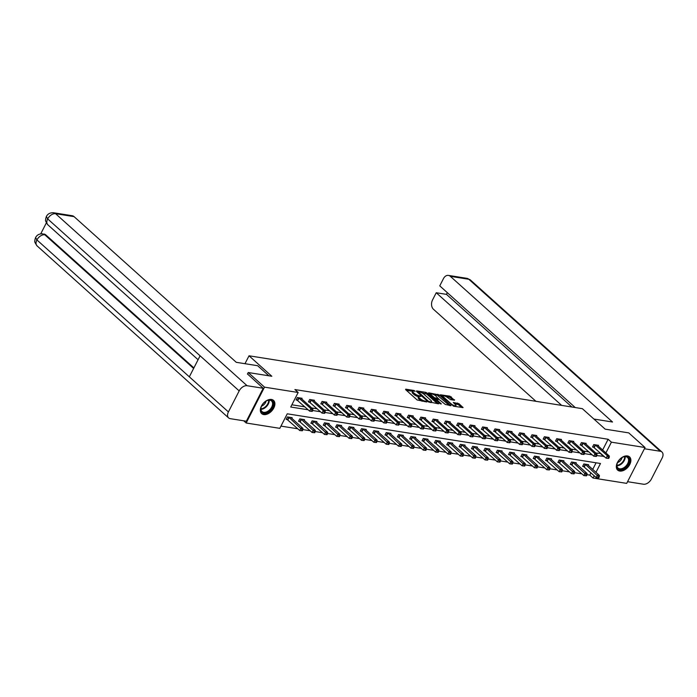 <?xml version="1.0" encoding="UTF-8"?>
<svg xmlns="http://www.w3.org/2000/svg" width="697" height="697" viewBox="0 0 697 697"><rect width="100%" height="100%" fill="white"/><g stroke="black" fill="none" stroke-linecap="round" stroke-linejoin="round"><path stroke-width="1.05" d="M418.392 396.619A3.581 1.054 27.1 0 1 413.852 394.389L412.894 393.526A3.581 1.054 27.1 0 1 412.197 392.289L412.694 391.322A3.581 1.054 27.1 0 1 413.835 391.113L415.151 391.244L414.009 390.486L405.75 389.17L405.61 389.623L417.12 399.956L426.791 401.969L424.83 400.993A3.581 1.054 27.1 0 1 420.3 398.762L419.341 397.9A3.581 1.054 27.1 0 1 418.644 396.663L418.888 395.652A3.581 1.054 27.1 0 1 414.349 393.422L413.391 392.559A3.581 1.054 27.1 0 1 412.694 391.322L406.386 390.32M422.155 401.228A3.581 1.054 27.1 0 1 419.803 399.729L418.845 398.867A3.581 1.054 27.1 0 1 418.148 397.63L418.644 396.663A3.581 1.054 27.1 0 1 419.777 396.454L420.944 396.314L418.888 395.652M619.738 471.059A8.887 5.681 -48.1 0 1 617.664 470.109A8.887 5.681 -48.1 0 1 618.3 461.066A8.887 5.681 -48.1 0 1 627.474 455.943A8.887 5.681 -48.1 0 1 629.539 456.892A8.887 5.681 -48.1 0 1 628.903 465.936A8.887 5.681 -48.1 0 1 619.738 471.059M263.745 414.584A8.887 5.681 -48.1 0 1 261.68 413.635A8.887 5.681 -48.1 0 1 262.307 404.591A8.887 5.681 -48.1 0 1 271.481 399.468A8.887 5.681 -48.1 0 1 273.546 400.418A8.887 5.681 -48.1 0 1 272.919 409.461A8.887 5.681 -48.1 0 1 263.745 414.584M454.444 400.226L449.931 396.184L440.408 394.79L453.547 406.212L463.078 407.597L458.957 403.711L453.259 402.457L455.411 404.582A2.988 0.88 27.1 0 1 455.995 405.61A2.988 0.88 27.1 0 1 454.052 405.523A2.988 0.88 27.1 0 1 451.255 403.92L443.675 397.116A2.988 0.88 27.1 0 1 443.092 396.079A2.988 0.88 27.1 0 1 445.043 396.175A2.988 0.88 27.1 0 1 447.84 397.778L450.515 399.608L454.444 400.226M247.426 374.097L248.228 372.52L271.83 376.267L249.029 355.792L582.37 408.677L605.17 429.152L628.764 432.889L645.047 447.518L626.699 483.378L593.051 478.037L594.21 475.763M248.228 372.52L264.512 387.149L298.168 392.489L290.727 407.022L308.17 409.792M602.626 450.035L608.141 439.258L294.909 389.562L298.168 392.489M608.141 439.258L611.4 442.177L645.047 447.518M427.183 393.047L425.762 392.35L416.588 390.895L416.449 391.339L427.958 401.681L438.552 403.833L427.183 393.047L426.686 394.014L421.65 392.742M428.672 392.812L439.267 394.964L450.994 405.68L445.296 404.426L439.206 399.538L436.252 399.189L441.323 403.938L440.243 403.772L428.472 393.204M249.029 355.792L244.978 363.703M291.869 404.791L304.92 406.865M311.681 407.937L317.266 408.825M324.027 409.897L329.62 410.786M336.381 411.857L341.974 412.746M348.735 413.818L354.32 414.706M361.081 415.778L366.674 416.667M373.435 417.738L379.029 418.627M385.789 419.699L391.383 420.579M398.144 421.659L403.729 422.539M410.489 423.619L416.083 424.499M422.844 425.571L428.437 426.459M435.198 427.531L440.783 428.42M447.552 429.491L453.137 430.38M459.898 431.452L465.491 432.34M472.252 433.412L477.846 434.301M484.607 435.372L490.191 436.261M496.952 437.333L502.546 438.221M509.307 439.293L514.9 440.182M521.661 441.253L527.254 442.142M534.015 443.214L539.6 444.102M546.361 445.174L551.954 446.054M558.715 447.134L564.309 448.014M571.07 449.086L576.654 449.974M583.415 451.046L589.009 451.935M595.769 453.006L600.875 453.459M301.723 398.998L302.08 398.292L297.331 397.543L296.094 399.965L297.375 400.165M314.077 400.958L314.434 400.252L309.686 399.503L308.449 401.925L309.729 402.125M326.431 402.918L326.788 402.213L322.04 401.463L320.794 403.885L322.075 404.086M338.777 404.879L339.143 404.173L334.386 403.424L333.149 405.846L334.429 406.046M351.131 406.839L351.488 406.133L346.74 405.384L345.503 407.806L346.784 408.006M363.486 408.799L363.843 408.093L359.094 407.344L357.849 409.766L359.129 409.967M375.831 410.76L376.197 410.054L371.44 409.296L370.203 411.727L371.484 411.927M388.185 412.711L388.543 412.014L383.794 411.256L382.557 413.678L383.838 413.887M400.54 414.671L400.897 413.974L396.149 413.216L394.911 415.639L396.192 415.848M412.894 416.632L413.251 415.935L408.503 415.177L407.257 417.599L408.538 417.808M425.24 418.592L425.606 417.895L420.849 417.137L419.611 419.559L420.892 419.768M437.594 420.552L437.951 419.855L433.203 419.097L431.966 421.519L433.246 421.72M449.948 422.513L450.306 421.816L445.557 421.058L444.311 423.48L445.601 423.68M462.303 424.473L462.66 423.767L457.903 423.018L456.666 425.44L457.946 425.64M474.648 426.433L475.006 425.728L470.257 424.978L469.02 427.4L470.301 427.601M487.003 428.394L487.36 427.688L482.612 426.939L481.374 429.361L482.655 429.561M499.357 430.354L499.714 429.648L494.966 428.899L493.72 431.321L495.001 431.521M511.703 432.314L512.068 431.609L507.311 430.859L506.074 433.281L507.355 433.482M524.057 434.275L524.414 433.569L519.666 432.82L518.429 435.242L519.709 435.442M536.411 436.235L536.768 435.529L532.02 434.771L530.783 437.202L532.064 437.402M548.766 438.186L549.123 437.489L544.374 436.731L543.129 439.154L544.409 439.363M561.111 440.147L561.477 439.45L556.72 438.692L555.483 441.114L556.764 441.323M573.465 442.107L573.823 441.41L569.074 440.652L567.837 443.074L569.118 443.283M585.82 444.067L586.177 443.37L581.429 442.612L580.183 445.034L581.464 445.244M598.165 446.028L598.531 445.331L593.774 444.573L592.537 446.995L593.818 447.195M280.961 426.111L297.828 428.794M302.873 429.587L310.182 430.755M315.227 431.548L322.537 432.715M327.573 433.508L334.891 434.667M339.927 435.468L347.237 436.627M352.281 437.428L359.591 438.587M364.636 439.389L371.945 440.548M376.981 441.349L384.291 442.508M389.335 443.309L396.645 444.468M401.69 445.27L409 446.428M414.035 447.23L421.354 448.389M426.39 449.19L433.7 450.349M438.744 451.151L446.054 452.309M451.098 453.111L458.408 454.27M463.444 455.063L470.763 456.23M475.798 457.023L483.108 458.182M488.153 458.983L495.462 460.142M500.507 460.944L507.817 462.102M512.853 462.904L520.162 464.063M525.207 464.864L532.517 466.023M537.561 466.824L544.871 467.983M549.907 468.785L557.225 469.944M562.261 470.745L569.571 471.904M574.616 472.705L581.925 473.864M586.97 474.666L589.793 475.11L590.96 472.836M592.711 469.412L596.092 462.799M291.808 418.383L292.165 417.677L287.417 416.919L286.171 419.35L287.46 419.55M304.153 420.335L304.519 419.638L299.762 418.88L298.525 421.302L299.806 421.511M316.508 422.295L316.865 421.598L312.117 420.84L310.879 423.262L312.16 423.471M328.862 424.255L329.219 423.558L324.471 422.8L323.234 425.222L324.514 425.431M341.216 426.215L341.574 425.518L336.825 424.761L335.579 427.183L336.86 427.392M353.562 428.176L353.928 427.479L349.171 426.721L347.934 429.143L349.214 429.343M365.916 430.136L366.273 429.439L361.525 428.681L360.288 431.103L361.569 431.304M378.271 432.096L378.628 431.391L373.88 430.641L372.634 433.064L373.923 433.264M390.625 434.057L390.982 433.351L386.234 432.602L384.988 435.024L386.269 435.224M402.971 436.017L403.336 435.311L398.579 434.562L397.342 436.984L398.623 437.185M415.325 437.977L415.682 437.272L410.934 436.522L409.697 438.944L410.977 439.145M427.679 439.938L428.036 439.232L423.288 438.483L422.042 440.905L423.323 441.105M440.025 441.898L440.391 441.192L435.634 440.443L434.397 442.865L435.677 443.065M452.379 443.858L452.736 443.153L447.988 442.395L446.751 444.825L448.032 445.026M464.733 445.81L465.091 445.113L460.342 444.355L459.105 446.777L460.386 446.986M477.088 447.77L477.445 447.073L472.697 446.315L471.451 448.737L472.732 448.946M489.433 449.731L489.799 449.034L485.042 448.276L483.805 450.698L485.086 450.907M501.788 451.691L502.145 450.994L497.397 450.236L496.159 452.658L497.44 452.867M514.142 453.651L514.499 452.954L509.751 452.196L508.505 454.618L509.795 454.819M526.488 455.611L526.854 454.906L522.097 454.156L520.859 456.579L522.14 456.779M538.842 457.572L539.199 456.866L534.451 456.117L533.214 458.539L534.494 458.739M551.196 459.532L551.554 458.826L546.805 458.077L545.568 460.499L546.849 460.7M563.551 461.492L563.908 460.787L559.16 460.037L557.914 462.459L559.194 462.66M575.896 463.453L576.262 462.747L571.505 461.998L570.268 464.42L571.549 464.62M588.251 465.413L588.608 464.707L583.859 463.958L582.622 466.38L583.903 466.581M243.715 420.805L246.172 423.001L264.512 387.149M589.793 475.11L593.051 478.037M595.97 472.339L600.492 463.496L287.26 413.809L279.819 428.341L246.172 423.001M596.815 455.585L604.133 456.387M605.885 452.954L611.4 442.177M312.726 410.516L320.524 411.753M325.081 412.476L332.878 413.713M337.426 414.436L345.233 415.673M349.781 416.388L357.578 417.625M362.135 418.348L369.933 419.585M374.481 420.308L382.287 421.546M386.835 422.269L394.633 423.506M399.189 424.229L406.987 425.466M411.544 426.189L419.341 427.427M423.889 428.15L431.696 429.387M436.244 430.11L444.041 431.347M448.598 432.07L456.396 433.307M460.952 434.031L468.75 435.268M473.298 435.991L481.096 437.228M485.652 437.951L493.45 439.188M498.007 439.903L505.804 441.149M510.352 441.863L518.159 443.1M522.706 443.823L530.504 445.061M535.061 445.784L542.858 447.021M547.415 447.744L555.213 448.981M559.761 449.704L567.567 450.942M572.115 451.665L579.913 452.902M584.469 453.625L592.267 454.862M600.701 453.791L603.959 456.718M437.411 403.65L426.686 394.014M417.947 392.158L417.233 392.036M418.339 391.827L428.35 401.219L430.467 401.89A3.581 1.054 27.1 0 0 431.6 401.681A3.581 1.054 27.1 0 0 430.903 400.444L424.003 394.241A3.581 1.054 27.1 0 0 419.472 392.01L418.339 391.827M431.103 402.648A3.581 1.054 27.1 0 0 431.112 402.648L431.6 401.681M429.317 393.962L431.025 394.232M433.935 394.694L437.35 395.234L437.847 394.267M449.495 405.567L437.35 395.234M435.782 395.887A2.988 0.88 27.1 0 0 432.985 394.284A2.988 0.88 27.1 0 0 431.042 394.197A2.988 0.88 27.1 0 0 431.626 395.225L434.292 397.621L438.317 398.736L435.782 395.887M436.122 399.433L435.259 399.303M461.588 407.484L458.46 404.678L454.252 403.546M453.303 400.052L449.434 397.151L446.063 396.619M443.065 396.14L441.401 395.879M302.359 430.772L302.855 429.805L302.062 429.674L301.566 430.65L302.359 430.772L299.754 430.519L300.991 428.097L302.977 428.411L290.884 417.477M286.415 418.871L299.754 430.519L301.566 430.65M288.697 417.128L302.062 429.674M302.977 428.411L302.855 429.805M312.273 411.387L312.77 410.42L311.977 410.298L311.481 411.265L312.273 411.387L309.668 411.134L310.914 408.712L298.612 397.743M311.977 410.298L310.914 408.712L312.892 409.026L300.799 398.092M311.481 411.265L309.668 411.134L296.338 399.486M312.77 410.42L312.892 409.026M266.864 412.641A7.684 4.914 -48.1 0 1 261.201 406.996A7.684 4.914 -48.1 0 1 266.899 400.644A7.684 4.914 -48.1 0 1 267.317 400.47A7.684 4.914 -48.1 0 1 273.398 404.016A7.684 4.914 -48.1 0 1 266.864 412.641M261.262 406.83A7.118 4.557 131.9 0 0 262.011 411.561A7.118 4.557 131.9 0 0 266.559 411.901A7.118 4.557 131.9 0 0 271.908 406.647A7.118 4.557 131.9 0 0 271.525 400.967A7.118 4.557 131.9 0 0 266.977 400.627A7.118 4.557 131.9 0 0 266.742 400.723M261.549 406.124A5.071 3.241 131.9 0 0 261.863 406.002A5.071 3.241 131.9 0 0 266.071 401.089M261.236 413.155A8.826 5.646 131.9 0 0 266.829 413.548A8.826 5.646 131.9 0 0 273.451 407.074A8.826 5.646 131.9 0 0 273.032 400.026M622.857 469.125A7.684 4.914 -48.1 0 1 617.185 463.47A7.684 4.914 -48.1 0 1 622.891 457.127A7.684 4.914 -48.1 0 1 623.31 456.944A7.684 4.914 -48.1 0 1 629.382 460.499A7.684 4.914 -48.1 0 1 622.857 469.125M617.246 463.305A7.118 4.557 131.9 0 0 617.995 468.036A7.118 4.557 131.9 0 0 622.543 468.375A7.118 4.557 131.9 0 0 627.901 463.13A7.118 4.557 131.9 0 0 627.509 457.441A7.118 4.557 131.9 0 0 622.97 457.101A7.118 4.557 131.9 0 0 622.726 457.197M617.533 462.599A5.071 3.241 131.9 0 0 617.856 462.486A5.071 3.241 131.9 0 0 622.055 457.563M617.228 469.639A8.826 5.646 131.9 0 0 622.822 470.022A8.826 5.646 131.9 0 0 629.443 463.549A8.826 5.646 131.9 0 0 629.016 456.5M268.876 375.796L257.646 365.716L236.274 362.318L74.082 216.645L55.594 213.709L247.095 385.72L263.205 388.273L247.487 373.975M247.095 385.72A7.005 4.478 131.9 0 0 239.176 390.904L200.091 355.801L189.331 376.824L228.416 411.927L239.176 390.904M228.416 411.927A7.005 4.478 131.9 0 0 228.607 417.912A7.005 4.478 131.9 0 0 230.237 418.662L246.346 421.223L263.205 388.273M46.359 222.857L40.731 233.852M53.686 212.777C50.21 212.559 47.762 213.813 46.351 216.523L47.675 218.902A7.005 4.478 131.9 0 1 55.594 213.709A6.831 4.853 -81 0 0 53.686 212.777L72.174 215.713A6.831 4.853 99 0 1 74.082 216.645M45.871 234.959L43.972 234.026A6.831 4.853 99 0 1 45.871 234.959L193.897 367.911M193.618 368.452L44.808 234.793A7.005 4.478 131.9 0 0 36.906 239.925L35.582 237.564C37.002 234.872 39.441 233.634 42.9 233.852M593.94 419.063L612.532 422.016L450.34 276.334A6.831 4.853 -81 0 0 448.432 275.402A6.831 4.853 -81 0 0 443.449 278.643L439.755 285.866L575.234 407.545M661.958 452.022A7.005 4.478 131.9 0 0 660.329 451.273L468.828 279.27A6.831 4.853 -81 0 0 466.92 278.338L470.458 280.02L661.958 452.022A7.005 4.478 131.9 0 1 662.15 458.007L651.39 479.039A7.005 4.478 131.9 0 1 643.47 484.223L627.561 481.697M660.329 451.273L644.42 448.755M447.326 292.653L446.455 294.361L436.235 292.74L432.541 299.963A6.831 4.853 -81 0 0 433.473 309.285L535.932 401.306M436.235 292.74L561.651 405.384M446.455 294.361L571.871 407.004M314.713 432.732L315.21 431.765L314.417 431.635L313.92 432.602L314.713 432.732L312.108 432.48L313.345 430.058L315.323 430.371L303.239 419.437M298.769 420.831L312.108 432.48L313.92 432.602M301.052 419.089L314.417 431.635M315.323 430.371L315.21 431.765M327.059 434.693L327.555 433.726L326.762 433.595L326.274 434.562L327.059 434.693L324.453 434.44L325.699 432.018L327.677 432.332L315.584 421.389M311.123 422.791L324.453 434.44L326.274 434.562M313.397 421.049L326.762 433.595M327.677 432.332L327.555 433.726M324.628 413.347L325.124 412.38L324.332 412.258L323.835 413.225L324.628 413.347L322.023 413.094L323.26 410.672L310.967 399.703M324.332 412.258L323.26 410.672L325.246 410.986L313.153 400.052M323.835 413.225L322.023 413.094L308.684 401.446M325.124 412.38L325.246 410.986M336.982 415.307L337.479 414.34L336.686 414.218L336.189 415.185L336.982 415.307L334.377 415.055L335.614 412.633L323.321 401.664M336.686 414.218L335.614 412.633L337.592 412.946L325.508 402.012M336.189 415.185L334.377 415.055L321.038 403.406M337.479 414.34L337.592 412.946M339.413 436.653L339.909 435.677L339.117 435.555L338.62 436.522L339.413 436.653L336.808 436.4L338.054 433.978L340.031 434.292L327.938 423.349M323.478 424.752L336.808 436.4L338.62 436.522M325.752 423.009L339.117 435.555M340.031 434.292L339.909 435.677M351.767 438.613L352.264 437.638L351.471 437.516L350.974 438.483L351.767 438.613L349.162 438.361L350.399 435.93L352.377 436.244L340.293 425.309M335.823 426.712L349.162 438.361L350.974 438.483M338.106 424.97L351.471 437.516M352.377 436.244L352.264 437.638M364.122 440.574L364.609 439.598L363.825 439.476L363.329 440.443L364.122 440.574L361.516 440.312L362.754 437.89L364.731 438.204L352.647 427.27M348.178 428.664L361.516 440.312L363.329 440.443M350.452 426.921L363.825 439.476M364.731 438.204L364.609 439.598M349.328 417.268L349.824 416.301L349.04 416.179L348.544 417.146L349.328 417.268L346.731 417.015L347.969 414.593L335.666 403.624M349.04 416.179L347.969 414.593L349.946 414.907L337.853 403.972M348.544 417.146L346.731 417.015L333.393 405.366M349.824 416.301L349.946 414.907M361.682 419.228L362.179 418.261L361.386 418.13L360.889 419.106L361.682 419.228L359.077 418.975L360.323 416.553L348.021 405.584M361.386 418.13L360.323 416.553L362.301 416.867L350.208 405.933M360.889 419.106L359.077 418.975L345.747 407.327M362.179 418.261L362.301 416.867M374.036 421.188L374.533 420.221L373.74 420.091L373.243 421.066L374.036 421.188L371.431 420.936L372.668 418.514L360.375 407.545M373.74 420.091L372.668 418.514L374.655 418.827L362.562 407.893M373.243 421.066L371.431 420.936L358.092 409.287M374.533 420.221L374.655 418.827M376.467 442.525L376.964 441.558L376.171 441.436L375.674 442.403L376.467 442.525L373.862 442.273L375.108 439.851L377.086 440.164L364.993 429.23M360.532 430.624L373.862 442.273L375.674 442.403M362.806 428.882L376.171 441.436M377.086 440.164L376.964 441.558M386.391 423.149L386.887 422.182L386.094 422.051L385.598 423.027L386.391 423.149L383.786 422.896L385.023 420.474L372.729 409.505M386.094 422.051L385.023 420.474L387.001 420.788L374.916 409.853M385.598 423.027L383.786 422.896L370.447 411.247M386.887 422.182L387.001 420.788M388.821 444.486L389.318 443.519L388.525 443.397L388.029 444.364L388.821 444.486L386.216 444.233L387.454 441.811L389.44 442.125L377.347 431.19M372.878 432.584L386.216 444.233L388.029 444.364M375.16 430.842L388.525 443.397M389.44 442.125L389.318 443.519M398.736 425.109L399.233 424.142L398.44 424.011L397.943 424.978L398.736 425.109L396.131 424.856L397.377 422.434L385.075 411.465M398.44 424.011L397.377 422.434L399.355 422.748L387.262 411.814M397.943 424.978L396.131 424.856L382.801 413.208M399.233 424.142L399.355 422.748M401.176 446.446L401.672 445.479L400.88 445.357L400.383 446.324L401.176 446.446L398.571 446.193L399.808 443.771L401.786 444.085L389.701 433.151M385.232 434.545L398.571 446.193L400.383 446.324M387.515 432.802L400.88 445.357M401.786 444.085L401.672 445.479M411.091 427.069L411.587 426.102L410.794 425.972L410.298 426.939L411.091 427.069L408.486 426.817L409.723 424.395L397.429 413.426M410.794 425.972L409.723 424.395L411.709 424.708L399.616 413.765M410.298 426.939L408.486 426.817L395.155 415.168M411.587 426.102L411.709 424.708M413.521 448.406L414.018 447.439L413.234 447.317L412.737 448.284L413.521 448.406L410.925 448.154L412.162 445.731L414.14 446.045L402.047 435.111M397.586 436.505L410.925 448.154L412.737 448.284M399.86 434.762L413.234 447.317M414.14 446.045L414.018 447.439M423.445 429.03L423.942 428.054L423.149 427.932L422.652 428.899L423.445 429.03L420.84 428.777L422.077 426.355L409.784 415.386M423.149 427.932L422.077 426.355L424.055 426.669L411.971 415.726M422.652 428.899L420.84 428.777L407.501 417.128M423.942 428.054L424.055 426.669M425.876 450.367L426.372 449.399L425.579 449.269L425.083 450.245L425.876 450.367L423.271 450.114L424.517 447.692L426.494 448.005L414.401 437.071M409.941 438.465L423.271 450.114L425.083 450.245M412.215 436.723L425.579 449.269M426.494 448.005L426.372 449.399M435.799 430.99L436.287 430.014L435.503 429.892L435.006 430.859L435.799 430.99L433.194 430.737L434.431 428.307L422.129 417.346M435.503 429.892L434.431 428.307L436.409 428.62L424.316 417.686M435.006 430.859L433.194 430.737L419.855 419.089M436.287 430.014L436.409 428.62M438.23 452.327L438.727 451.36L437.934 451.229L437.437 452.205L438.23 452.327L435.625 452.074L436.862 449.652L438.84 449.966L426.756 439.032M422.286 440.426L435.625 452.074L437.437 452.205M424.569 438.683L437.934 451.229M438.84 449.966L438.727 451.36M448.145 432.95L448.641 431.974L447.849 431.852L447.352 432.82L448.145 432.95L445.54 432.689L446.786 430.267L434.484 419.298M447.849 431.852L446.786 430.267L448.763 430.58L436.67 419.646M447.352 432.82L445.54 432.689L432.21 421.04M448.641 431.974L448.763 430.58M450.584 454.287L451.081 453.32L450.288 453.189L449.792 454.165L450.584 454.287L447.979 454.035L449.216 451.612L451.194 451.926L439.11 440.992M434.64 442.386L447.979 454.035L449.792 454.165M436.923 440.643L450.288 453.189M451.194 451.926L451.081 453.32M460.499 434.902L460.996 433.935L460.203 433.813L459.706 434.78L460.499 434.902L457.894 434.649L459.131 432.227L446.838 421.258M460.203 433.813L459.131 432.227L461.118 432.541L449.025 421.607M459.706 434.78L457.894 434.649L444.555 423.001M460.996 433.935L461.118 432.541M462.93 456.247L463.427 455.28L462.634 455.15L462.137 456.117L462.93 456.247L460.325 455.995L461.571 453.573L463.549 453.886L451.456 442.952M446.995 444.346L460.325 455.995L462.137 456.117M449.269 442.604L462.634 455.15M463.549 453.886L463.427 455.28M472.854 436.862L473.35 435.895L472.557 435.773L472.061 436.74L472.854 436.862L470.248 436.61L471.486 434.187L459.192 423.218M472.557 435.773L471.486 434.187L473.463 434.501L461.379 423.567M472.061 436.74L470.248 436.61L456.91 424.961M473.35 435.895L473.463 434.501M475.284 458.208L475.781 457.241L474.988 457.11L474.491 458.077L475.284 458.208L472.679 457.955L473.916 455.533L475.903 455.847L463.81 444.913M459.349 446.307L472.679 457.955L474.491 458.077M461.623 444.564L474.988 457.11M475.903 455.847L475.781 457.241M485.199 438.822L485.696 437.855L484.903 437.733L484.415 438.701L485.199 438.822L482.603 438.57L483.84 436.148L471.538 425.179M484.903 437.733L483.84 436.148L485.818 436.461L473.725 425.527M484.415 438.701L482.603 438.57L469.264 426.921M485.696 437.855L485.818 436.461M487.639 460.168L488.135 459.201L487.342 459.07L486.846 460.037L487.639 460.168L485.034 459.915L486.271 457.493L488.248 457.807L476.164 446.864M471.695 448.267L485.034 459.915L486.846 460.037M473.977 446.524L487.342 459.07M488.248 457.807L488.135 459.201M497.553 440.783L498.05 439.816L497.257 439.694L496.761 440.661L497.553 440.783L494.948 440.53L496.194 438.108L483.892 427.139M497.257 439.694L496.194 438.108L498.172 438.422L486.079 427.488M496.761 440.661L494.948 440.53L481.618 428.882M498.05 439.816L498.172 438.422M499.993 462.128L500.481 461.153L499.697 461.031L499.2 461.998L499.993 462.128L497.388 461.876L498.625 459.445L500.603 459.767L488.51 448.824M484.049 450.227L497.388 461.876L499.2 461.998M486.323 448.485L499.697 461.031M500.603 459.767L500.481 461.153M509.908 442.743L510.404 441.776L509.612 441.645L509.115 442.621L509.908 442.743L507.303 442.49L508.54 440.068L496.247 429.099M509.612 441.645L508.54 440.068L510.518 440.382L498.433 429.448M509.115 442.621L507.303 442.49L493.964 430.842M510.404 441.776L510.518 440.382M512.339 464.089L512.835 463.113L512.042 462.991L511.546 463.958L512.339 464.089L509.734 463.827L510.979 461.405L512.957 461.719L500.864 450.785M496.403 452.179L509.734 463.827L511.546 463.958M498.677 450.436L512.042 462.991M512.957 461.719L512.835 463.113M522.262 444.703L522.759 443.736L521.966 443.606L521.469 444.581L522.262 444.703L519.657 444.451L520.894 442.029L508.592 431.06M521.966 443.606L520.894 442.029L522.872 442.342L510.788 431.408M521.469 444.581L519.657 444.451L506.318 432.802M522.759 443.736L522.872 442.342M524.693 466.049L525.189 465.073L524.397 464.951L523.9 465.918L524.693 466.049L522.088 465.788L523.325 463.366L525.311 463.679L513.219 452.745M508.749 454.139L522.088 465.788L523.9 465.918M511.032 452.397L524.397 464.951M525.311 463.679L525.189 465.073M534.608 446.664L535.104 445.697L534.311 445.566L533.815 446.542L534.608 446.664L532.003 446.411L533.249 443.989L520.947 433.02M534.311 445.566L533.249 443.989L535.226 444.303L523.133 433.368M533.815 446.542L532.003 446.411L518.673 434.762M535.104 445.697L535.226 444.303M537.047 468.001L537.544 467.034L536.751 466.912L536.254 467.879L537.047 468.001L534.442 467.748L535.679 465.326L537.657 465.64L525.573 454.705M521.103 456.099L534.442 467.748L536.254 467.879M523.386 454.357L536.751 466.912M537.657 465.64L537.544 467.034M546.962 448.624L547.459 447.657L546.666 447.526L546.169 448.493L546.962 448.624L544.357 448.371L545.594 445.949L533.301 434.98M546.666 447.526L545.594 445.949L547.581 446.263L535.488 435.329M546.169 448.493L544.357 448.371L531.027 436.723M547.459 447.657L547.581 446.263M549.393 469.961L549.889 468.994L549.097 468.872L548.609 469.839L549.393 469.961L546.788 469.708L548.034 467.286L550.011 467.6L537.918 456.666M533.458 458.06L546.788 469.708L548.609 469.839M535.732 456.317L549.097 468.872M550.011 467.6L549.889 468.994M559.316 450.584L559.813 449.617L559.02 449.487L558.524 450.454L559.316 450.584L556.711 450.332L557.948 447.91L545.655 436.941M559.02 449.487L557.948 447.91L559.926 448.223L547.842 437.289M558.524 450.454L556.711 450.332L543.372 438.683M559.813 449.617L559.926 448.223M561.747 471.921L562.244 470.954L561.451 470.832L560.954 471.799L561.747 471.921L559.142 471.669L560.388 469.247L562.366 469.56L550.273 458.626M545.812 460.02L559.142 471.669L560.954 471.799M548.086 458.277L561.451 470.832M562.366 469.56L562.244 470.954M571.662 452.545L572.159 451.578L571.374 451.447L570.878 452.414L571.662 452.545L569.066 452.292L570.303 449.87L558.001 438.901M571.374 451.447L570.303 449.87L572.281 450.184L560.188 439.241M570.878 452.414L569.066 452.292L555.727 440.643M572.159 451.578L572.281 450.184M574.101 473.882L574.598 472.914L573.805 472.793L573.309 473.76L574.101 473.882L571.496 473.629L572.734 471.207L574.711 471.521L562.627 460.586M558.158 461.98L571.496 473.629L573.309 473.76M560.44 460.238L573.805 472.793M574.711 471.521L574.598 472.914M584.016 454.505L584.513 453.529L583.72 453.407L583.223 454.374L584.016 454.505L581.411 454.252L582.657 451.822L570.355 440.861M583.72 453.407L582.657 451.822L584.635 452.144L572.542 441.201M583.223 454.374L581.411 454.252L568.081 442.604M584.513 453.529L584.635 452.144M586.456 475.842L586.944 474.875L586.16 474.744L585.663 475.72L586.456 475.842L583.851 475.589L585.088 473.167L587.066 473.481L574.981 462.547M570.512 463.941L583.851 475.589L585.663 475.72M572.786 462.198L586.16 474.744M587.066 473.481L586.944 474.875M596.371 456.465L596.867 455.489L596.074 455.368L595.578 456.335L596.371 456.465L593.766 456.204L595.003 453.782L582.709 442.813M596.074 455.368L595.003 453.782L596.989 454.096L584.896 443.161M595.578 456.335L593.766 456.204L580.427 444.555M596.867 455.489L596.989 454.096M598.801 477.802L599.298 476.835L598.505 476.704L598.009 477.68L598.801 477.802L596.196 477.55L597.442 475.127L599.42 475.441L587.327 464.507M582.866 465.901L596.196 477.55L598.009 477.68M585.14 464.158L598.505 476.704M599.42 475.441L599.298 476.835M608.725 458.426L609.222 457.45L608.429 457.328L607.932 458.295L608.725 458.426L606.12 458.164L607.357 455.742L595.064 444.773M608.429 457.328L607.357 455.742L609.335 456.056L597.251 445.122M607.932 458.295L606.12 458.164L592.781 446.516M609.222 457.45L609.335 456.056M413.696 391.095L414.009 390.486M425.588 401.777L425.902 401.158M419.638 396.436L419.951 395.826M412.894 393.526L413.391 392.559M413.852 394.389L414.349 393.422M418.845 398.867L419.341 397.9M419.803 399.729L420.3 398.762M424.517 401.603L424.83 400.993M438.465 403.816L438.683 403.38M425.266 393.317L425.762 392.35M417.965 392.699L418.244 392.15M428.063 401.768L428.35 401.219M429.038 402.291L429.335 401.707M430.154 402.5L430.467 401.89M438.77 395.931L439.267 394.964M450.55 405.732L450.776 405.297M436.183 400.13L436.47 399.573M431.338 395.774L431.626 395.225M434.013 398.179L434.292 397.621M435.224 399.268L435.712 398.318M438.004 399.346L438.317 398.736M443.397 397.665L443.675 397.116M450.976 404.469L451.255 403.92M457.049 403.981L457.537 403.014M458.46 404.678L458.957 403.711M462.634 407.649L462.86 407.214M449.434 397.151L449.931 396.184M450.854 397.848L451.351 396.881M454.357 400.217L454.575 399.782M287.6 419.646L288.837 417.224M287.896 419.873L289.142 417.451M299.057 398.065L297.819 400.487M298.76 397.839L297.514 400.261M269.19 400.156A7.118 4.557 -48.1 0 1 263.161 408.851A7.118 4.557 -48.1 0 1 260.957 409.322M260.931 408.825A6.883 4.4 131.9 0 0 262.847 408.381A6.883 4.4 131.9 0 0 268.693 400.183M625.174 456.631A7.118 4.557 -48.1 0 1 619.154 465.326A7.118 4.557 -48.1 0 1 616.941 465.796M616.915 465.3A6.883 4.4 131.9 0 0 618.84 464.855A6.883 4.4 131.9 0 0 624.678 456.657M46.342 216.532L45.636 218.893C46.185 220.47 43.981 219.18 47.884 224.835A7.005 4.478 131.9 0 1 47.675 218.902L200.091 355.801M189.331 376.824L36.906 239.925A7.005 4.478 131.9 0 0 37.098 245.91L228.607 417.912M470.458 280.02A7.005 4.478 131.9 0 0 468.828 279.27L450.34 276.334M299.954 421.607L301.191 419.176M300.25 421.833L301.487 419.411M312.3 423.558L313.545 421.136M312.604 423.793L313.842 421.363M311.411 400.026L310.165 402.448M311.106 399.799L309.869 402.221M323.757 401.986L322.519 404.408M323.46 401.76L322.223 404.182M324.654 425.518L325.891 423.096M324.959 425.745L326.196 423.323M337.008 427.479L338.245 425.057M337.304 427.705L338.55 425.283M349.354 429.439L350.6 427.017M349.659 429.666L350.896 427.244M336.111 403.946L334.874 406.368M335.815 403.72L334.569 406.142M348.465 405.907L347.228 408.329M348.16 405.68L346.923 408.102M360.819 407.867L359.574 410.289M360.515 407.64L359.277 410.063M361.708 431.399L362.945 428.977M362.013 431.626L363.25 429.204M373.165 409.827L371.928 412.249M372.869 409.601L371.632 412.023M374.062 433.36L375.3 430.938M374.359 433.586L375.605 431.164M385.519 411.788L384.282 414.21M385.223 411.552L383.977 413.983M386.417 435.32L387.654 432.898M386.713 435.547L387.95 433.125M397.874 413.739L396.628 416.17M397.569 413.513L396.332 415.935M398.762 437.28L400.008 434.858M399.067 437.507L400.305 435.085M410.219 415.7L408.982 418.122M409.923 415.473L408.686 417.895M411.117 439.241L412.354 436.819M411.422 439.467L412.659 437.045M422.574 417.66L421.337 420.082M422.277 417.433L421.032 419.855M423.471 441.201L424.708 438.779M423.767 441.428L425.013 439.005M434.928 419.62L433.691 422.042M434.623 419.394L433.386 421.816M435.825 443.161L437.063 440.739M436.122 443.388L437.359 440.966M447.282 421.58L446.036 424.003M446.977 421.354L445.74 423.776M448.171 445.122L449.417 442.691M448.476 445.348L449.713 442.926M459.628 423.541L458.391 425.963M459.332 423.314L458.095 425.736M460.525 447.073L461.762 444.651M460.822 447.308L462.067 444.886M471.982 425.501L470.745 427.923M471.686 425.275L470.44 427.697M472.88 449.034L474.117 446.611M473.176 449.269L474.413 446.838M484.337 427.461L483.099 429.883M484.032 427.235L482.794 429.657M485.225 450.994L486.471 448.572M485.53 451.22L486.767 448.798M496.691 429.422L495.445 431.844M496.386 429.195L495.149 431.617M497.58 452.954L498.817 450.532M497.885 453.181L499.122 450.759M509.037 431.382L507.799 433.804M508.74 431.155L507.494 433.578M509.934 454.914L511.171 452.492M510.23 455.141L511.476 452.719M521.391 433.342L520.154 435.764M521.095 433.116L519.849 435.538M522.288 456.875L523.525 454.453M522.584 457.101L523.822 454.679M533.745 435.303L532.499 437.725M533.44 435.067L532.203 437.498M534.634 458.835L535.88 456.413M534.939 459.062L536.176 456.64M546.091 437.263L544.854 439.685M545.795 437.028L544.557 439.45M546.988 460.795L548.225 458.373M547.293 461.022L548.53 458.6M558.445 439.215L557.208 441.637M558.149 438.988L556.903 441.41M559.342 462.756L560.58 460.334M559.639 462.982L560.885 460.56M570.799 441.175L569.562 443.597M570.494 440.948L569.257 443.37M571.688 464.716L572.934 462.294M571.993 464.943L573.23 462.52M583.154 443.135L581.908 445.557M582.849 442.909L581.612 445.331M584.042 466.676L585.28 464.254M584.347 466.903L585.585 464.481M595.499 445.095L594.262 447.518M595.203 444.869L593.966 447.291M417.764 392.516L418.095 391.88M435.904 399.869L436.252 399.189M430.58 395.094L431.042 394.197M438.3 399.398L438.666 398.667M442.639 396.985L443.092 396.079M455.524 406.525L455.995 405.61M47.884 224.835L198.079 359.73M35.582 237.572L34.85 239.977C35.39 241.571 33.203 240.291 37.098 245.91M448.432 275.402L466.92 278.338"/></g></svg>
